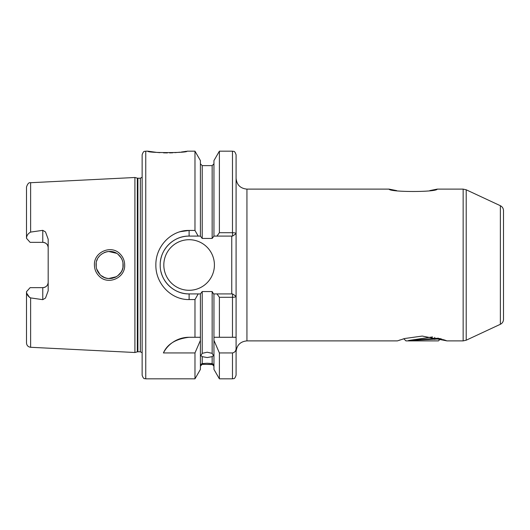 <?xml version="1.0" encoding="UTF-8"?>
<svg xmlns="http://www.w3.org/2000/svg" width="530" height="530" viewBox="0 0 530 530"><rect width="100%" height="100%" fill="white"/><g stroke="black" fill="none" stroke-linecap="round" stroke-linejoin="round"><path stroke-width="0.79" d="M429.83 190.588L437.263 189.111C436.647 192.297 389.517 192.264 389.053 189.111L246.934 189.111L246.934 340.889L397.421 340.889L404.682 338.518L422.198 336.066L446.962 340.889L463.147 340.889L463.147 189.111L466.208 189.793L466.208 340.207L463.147 340.889M119.21 255.427C111.492 246.742 95.433 253.413 96.062 265C96.102 268.703 97.434 271.897 100.037 274.593C107.868 283.245 123.775 276.574 123.165 265C123.112 261.29 121.794 258.097 119.21 255.427M94.426 265C93.717 251.81 111.664 244.356 120.257 254.155C123.139 257.169 124.61 260.786 124.676 265C125.352 278.144 107.597 285.65 98.865 275.865C95.963 272.851 94.486 269.227 94.426 265M145.75 378.831C144.683 378.135 143.855 380.156 142.139 375.214L142.139 154.786C143.855 149.844 144.683 151.865 145.75 151.169L145.75 378.831L194.974 378.831L200.406 369.423L200.406 337.272L194.974 337.272L194.974 299.563L189.111 299.563C171.223 299.953 155.495 283.563 155.866 265C155.535 246.39 171.177 230.08 189.111 230.437L194.974 230.437L194.974 151.169L187.044 151.169C188.243 153.064 146.605 153.057 147.824 151.169L156.615 152.382M157.317 152.448L159.947 152.66M163.518 152.845L167.414 152.912M169.573 152.892L171.263 152.845M171.409 152.839L172.886 152.779M174.82 152.66L179.948 152.203M181.333 152.03L183.784 151.699M184.202 151.633L186.222 151.315M189.111 337.272A28.912 28.912 0 0 0 163.412 352.94C167.261 344.116 175.834 338.895 189.111 337.272L200.406 337.272L200.406 293.911L202.215 291.553L202.215 353.344L200.857 355.617L202.215 356.65L202.215 363.58C200.413 364.567 200.413 364.792 202.215 364.262L200.406 366.184M202.215 353.344L207.184 352.212L212.152 353.344L212.152 291.553L213.544 293.911L232.557 293.911L232.478 297.297L219.387 297.297L216.969 293.911M213.954 366.184L212.152 364.262C213.948 364.792 213.948 364.567 212.152 363.58L212.152 356.65L207.184 357.551L202.215 356.65M200.857 364.607L202.215 364.262L213.504 364.607M202.215 363.58L207.184 363.242L212.152 363.58M42.764 230.338L30.621 232.094C27.977 233.578 26.606 235.651 26.5 238.308L30.111 242.343L42.764 242.343A5.419 5.419 0 0 1 48.184 247.762C47.919 244.522 46.11 242.72 42.764 242.343L42.764 230.338L45.501 231.935L48.184 239.215L48.184 290.784L45.501 298.065L42.764 299.662L42.764 287.657A5.419 5.419 0 0 0 48.184 282.238C47.912 285.478 46.11 287.286 42.764 287.657L30.111 287.657L26.5 291.692C26.606 294.349 27.977 296.422 30.621 297.906L42.764 299.662M163.816 265A25.294 25.294 0 0 0 189.111 290.294A25.294 25.294 0 0 0 214.411 265A25.294 25.294 0 0 0 189.111 239.706A25.294 25.294 0 0 0 163.816 265M194.974 230.437L198.194 236.089L189.111 236.089A28.912 28.912 0 0 0 160.391 261.694M180.372 231.656L189.111 230.437L189.111 236.089C173.575 235.744 159.868 249.504 160.206 265C159.828 280.463 173.615 294.282 189.111 293.911L198.194 293.911L194.974 299.563M122.894 267.69L122.245 269.902M121.132 272.142L117.534 275.998M116.448 276.7L114.573 277.614M112.857 278.157L110.836 278.495M108.478 278.502L106.537 278.197M104.675 277.621L101.177 275.6M100.037 274.593L96.665 268.995M96.222 267.047L96.215 262.993M121.098 272.188L122.139 270.168M122.967 267.325L122.973 262.741M104.33 277.481L106.908 278.276M108.676 278.522L116.454 276.7M246.934 340.889C240.348 341.525 236.731 345.143 236.089 351.728L236.089 337.272L219.387 337.272L219.387 297.297M503.5 210.635L503.5 319.365C503.407 321.611 502.367 323.247 500.373 324.281L500.373 205.719C502.367 206.753 503.407 208.389 503.5 210.635M137.33 178.146L137.893 178.219L137.893 351.781L137.33 351.854L137.33 178.146L134.911 177.497L134.911 352.503L30.621 347.283C28.103 346.925 26.725 345.481 26.5 342.95L26.5 291.692M180.014 231.756L179.511 231.908M389.053 189.111L396.685 190.621M212.152 356.65L213.504 355.617L212.152 353.344M212.152 291.553L202.215 291.553M446.452 340.697L445.167 340.233M445.048 340.187L444.014 339.836M443.219 339.571L442.769 339.425M441.828 339.134L439.986 338.59L434.752 338.365M432.54 336.934L408.451 340.525L440.437 338.902L438.456 340.889L405.934 340.889L403.807 338.763L403.019 338.995M399.945 339.982L399.282 340.207M29.647 297.529L26.825 293.441M180.399 298.357L181.187 298.569M194.974 378.831L194.974 352.94L200.406 340.373M163.412 352.94L194.974 352.94M200.406 293.911L198.194 293.911M213.954 340.373L219.387 352.94L219.387 378.831L213.954 369.423L213.954 337.272L219.387 337.272L213.954 337.272L213.954 293.911M219.387 232.703L219.387 151.169L213.954 160.577L213.954 236.089L216.969 236.089L219.387 232.703L232.478 232.703L232.478 151.169C233.531 151.865 234.359 149.831 236.089 154.786L236.089 375.214C234.253 380.301 233.591 378.056 232.478 378.831L232.478 352.94C234.889 352.384 236.095 350.807 236.089 348.21M232.557 293.911L236.089 296.296C235.823 296.933 234.618 297.264 232.478 297.297L232.478 337.272M198.194 236.089L200.406 236.089L200.406 160.577L194.974 151.169M202.215 238.447L212.152 238.447L212.152 165.625L202.215 165.625L202.215 238.447L200.406 236.089M216.969 236.089L232.557 236.089L232.478 232.703C234.618 232.73 235.823 233.067 236.089 233.703L236.089 178.272C236.731 184.857 240.348 188.475 246.934 189.111M219.387 352.94L232.478 352.94M213.954 236.089L212.152 238.447M26.5 238.308L26.5 187.05C27.58 183.718 28.951 182.274 30.621 182.718L30.621 232.094M122.914 262.416L122.251 260.104M121.085 257.792L118.243 254.552M121.098 257.805L122.158 259.879M104.675 252.379L107.12 251.684M108.637 251.485L116.401 253.274M108.59 251.485L106.437 251.829M104.701 252.373L101.157 254.407M99.812 255.645L98.361 257.447M97.401 259.13L96.652 261.045M231.756 293.911L231.756 236.089M161.027 271.857A28.912 28.912 0 0 0 189.111 293.911L189.111 299.563M236.089 233.703L232.557 236.089M438.436 338.18L408.451 340.525M434.752 337.338L434.752 339.399M137.893 178.219L140.331 178.219L140.331 351.781L142.139 352.755M30.621 297.906L30.621 347.283M42.764 242.343A5.419 5.419 0 0 1 48.184 247.762M500.373 205.719L466.208 189.793M30.621 182.718L134.911 177.497M145.75 151.169L147.824 151.169M437.263 189.111L463.147 189.111M212.152 364.375L202.215 364.375M219.387 151.169L232.478 151.169M219.387 378.831L232.478 378.831M212.152 165.625L213.954 163.816M202.215 165.625L200.406 163.816M137.33 351.854L134.911 352.503M137.893 351.781L140.331 351.781M140.331 178.219L142.139 177.245M500.373 324.281L466.208 340.207"/></g></svg>
